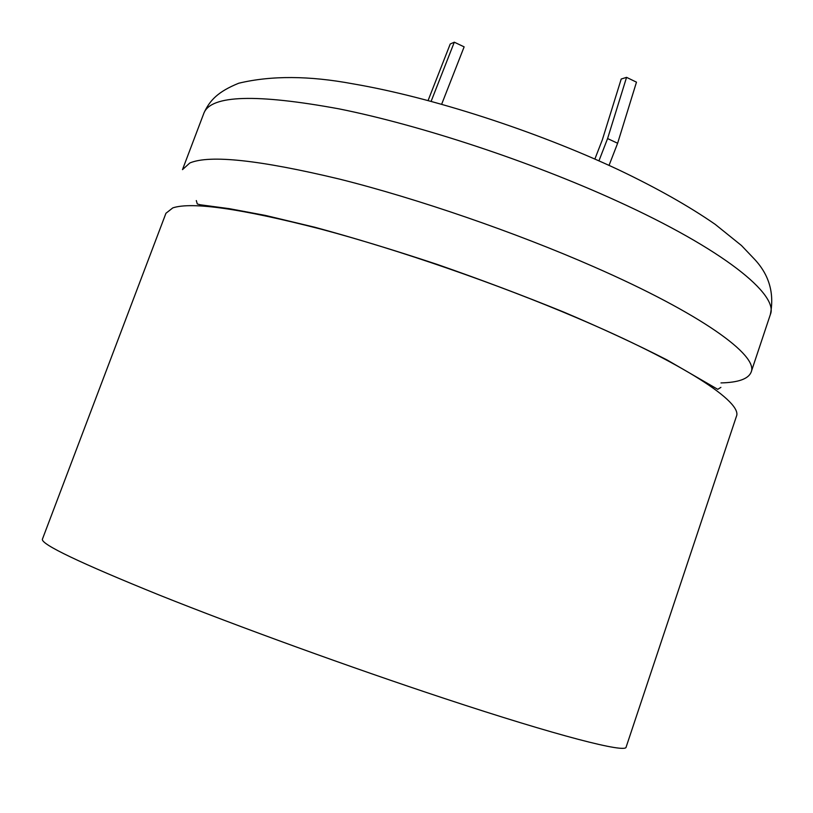 <?xml version="1.0" encoding="UTF-8"?>
<svg xmlns="http://www.w3.org/2000/svg" width="813" height="813" viewBox="0 0 813 813"><rect width="100%" height="100%" fill="white"/><g stroke="black" fill="none" stroke-linecap="round" stroke-linejoin="round"><path stroke-width="1.22" d="M203.982 112.926C209.805 100.345 217.894 91.686 238.737 83.221C271.196 75.467 309.214 75.67 352.812 83.81C431.53 97.204 535.645 130.954 618.51 169.765C656.63 187.925 688.845 206.106 715.166 224.327L741.466 245.516L754.637 259.347C769.281 275.058 774.515 293.473 770.338 314.59C779.006 294.723 723.194 249.266 616.772 200.923C530.432 161.482 420.351 125.161 339.011 108.861C256.329 93.688 211.319 95.04 203.982 112.926L182.488 169.632L189.825 162.976C209.774 154.602 259.611 159.968 339.356 179.063C417.282 198.565 515.249 232.284 593.907 266.816C701.365 313.818 758.702 355.627 751.151 372.12C748.448 378.888 738.387 382.496 720.979 382.923M165.943 213.27L172.823 207.874C192.031 201.594 241.4 208.677 320.952 229.124C398.746 249.825 497.028 283.828 576.275 317.588C684.556 363.553 743.082 402.526 736.395 416.398L626.122 747.096C626.183 753.336 558.572 736.253 444.091 698.357C351.155 667.636 238.148 626.61 159.378 595.096C79.959 562.911 40.965 544.293 42.388 539.243L165.943 213.27M598.947 160.842L607.585 138.556L626.569 77.357L621.213 79.034L602.321 139.866L594.872 159.043M609.049 165.385L617.626 143.261L636.477 82.164L626.569 77.357M428.095 100.507L450.229 44.004L454.304 42.195L464.132 46.859L441.662 104.227M454.304 42.195L431.134 101.32M617.626 143.261L607.585 138.556M210.059 206.035L211.045 206.736M705.572 382.832L706.782 382.913M196.299 200.567L197.285 203.982L200.344 204.795L229.317 208.667L265.414 215.425L315.038 227.305C353.086 237.64 393.868 250.038 437.404 264.479C481.286 279.784 523.531 295.698 564.131 312.233C601.864 328.269 636.101 344.133 666.843 359.834L717.757 389.325L720.897 387.374M770.338 314.59L751.151 372.12"/></g></svg>
